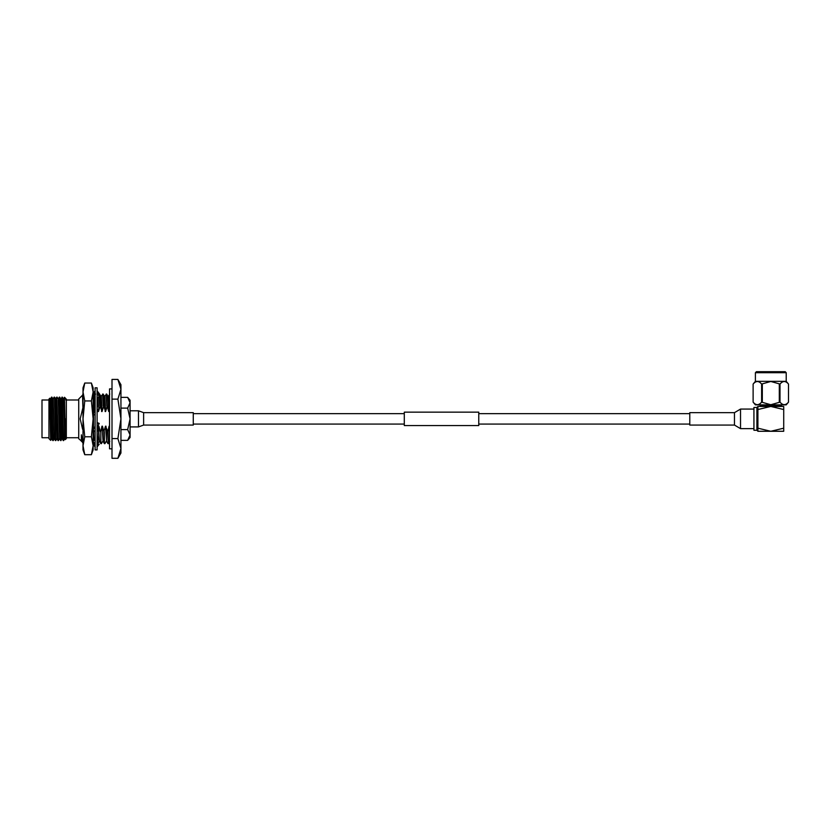 <?xml version="1.0" encoding="UTF-8"?>
<svg xmlns="http://www.w3.org/2000/svg" width="830" height="830" viewBox="0 0 830 830"><rect width="100%" height="100%" fill="white"/><g stroke="black" fill="none" stroke-linecap="round" stroke-linejoin="round"><path stroke-width="1.25" d="M478.765 418.86L478.765 425.562L404.293 425.562L404.293 412.157L478.765 412.157L478.765 418.86M112.008 448.823L109.519 448.823L109.519 388.897L112.008 388.897M95.118 418.86L95.118 387.828L97.11 387.828L97.11 449.891L95.118 449.891L95.118 418.86M93.136 393.545L95.118 393.545M97.152 393.545L99.237 393.545L97.11 390.806M93.136 393.358L95.118 390.806M93.52 395.651L95.077 393.545M93.686 396.107L94.568 395.775M93.136 444.185L95.118 444.693M93.136 444.372L95.118 446.914M97.11 446.914L99.237 444.185L97.11 444.693M93.136 441.56L95.118 444.237M97.11 443.272L97.11 441.342L99.237 437.337L97.11 437.109M97.11 438.873L99.237 437.337L99.548 441.363L100.907 443.687L100.762 431.61L100.907 443.687M95.118 439.195L93.136 441.218M93.136 430.075L95.118 431.88M97.11 427.243L99.237 423.425L97.11 422.563M97.11 423.186L99.237 423.425M95.118 426.433L93.136 429.712M93.136 414.388L95.118 415.156M93.136 414.315L95.118 414.533M97.11 411.286L99.237 407.779L97.11 405.849M95.118 410.487L93.136 414.056M93.136 400.444L95.118 400.61M95.118 396.346L93.136 400.247L95.118 398.857M97.11 398.535L99.237 396.367L97.11 393.482M83.01 411.96L83.01 443.687M93.136 396.035C93.261 393.804 93.385 393.451 93.52 394.966L93.52 395.817M93.313 395.454L93.417 394.146M93.52 443.521L93.52 442.079M93.956 440.377L93.52 430.428M84.753 454.695L83.01 449.891L83.01 387.828L84.753 383.035L83.01 391.988L84.753 400.942L83.01 418.86L84.753 436.777L83.01 445.741L84.753 454.695L91.393 454.695L93.136 445.741L93.136 449.891L91.393 454.695M83.394 387.901L84.753 383.035L91.393 383.035L93.136 391.988L91.393 400.942L84.753 400.942M92.753 387.901L91.393 383.035L93.136 387.828L93.136 418.86L91.393 436.777L84.753 436.777M91.393 400.942L93.136 418.86L93.136 445.741L91.393 436.777M82.627 395.381L83.01 394.032M82.793 394.229L83.01 397.124M93.52 394.032L93.52 394.966M93.136 395.817L93.323 400.06M93.334 400.517L93.52 414.357M93.52 430.262L93.52 414.616M143.621 425.064L138.486 426.921L138.486 410.798L143.621 412.655L143.621 425.064L193.276 425.064L193.276 412.655L143.621 412.655M41.998 437.732L41.998 399.998L41.998 437.732L48.949 437.732M50.9 435.003L50.713 440.377L48.949 438.624L48.949 399.106L49.883 398.172L50.277 398.846L51.719 437.566M49.468 418.86C49.748 392.165 50.018 392.165 50.288 418.86C50.516 437.991 50.713 448.086 50.931 433.053M64.491 397.269L65.715 398.504L66.058 400.319L66.327 399.106L66.327 438.624L65.321 439.63L64.885 438.873L63.578 398.846L64.491 397.269L64.906 418.86C65.176 445.648 65.456 445.648 65.736 418.86M51.242 402.726L51.885 397.124L52.964 437.701L53.193 440.595L53.483 435.003M50.412 400.164L51.553 397.114L51.771 400.029L53.182 440.606M64.273 402.726L64.335 400.797M61.991 402.726L62.136 398.784M61.669 402.726L62.312 397.124L63.391 437.701L63.62 440.595L63.91 435.003M60.839 400.164L61.98 397.114L62.198 400.029L63.609 440.606M59.065 402.726L59.708 397.124L60.995 440.606L62.136 437.566M59.376 397.114L60.995 440.606M56.793 438.873L55.786 440.606L55.569 437.701L54.49 397.124L55.766 398.846L56.762 397.114L58.173 437.701L58.391 440.606L59.397 438.873M56.762 397.114L58.391 440.606M54.479 397.114L55.786 440.606M53.016 438.935L53.162 435.003M81.838 441.384L78.736 438.717L78.736 399.002L82.523 395.215L82.907 407.727L80.178 418.86L82.627 429.359M94.112 442.878L93.811 443.687L93.614 442.203M97.11 431.61L97.369 436.881M97.473 439.651L97.805 443.687L99.154 441.363M98.417 395.256L99.59 394.053L100.15 406.109L98.5 411.545L97.753 410.217M99.133 394.032L99.714 406.109M100.907 396.335L103.138 394.053L103.698 406.109L102.049 411.545L100.15 406.109M102.681 394.032L103.252 406.109M104.31 431.61L104.445 443.687L103.875 431.61L105.524 426.174L106.665 441.384M104.445 396.335L106.686 394.053L107.246 406.109L105.597 411.545L103.698 406.109M106.219 394.032L106.8 406.109M105.524 426.174L107.859 431.61L108.44 443.687L109.788 441.363M107.412 431.61L108.44 443.687M94.174 400.828L94.516 411.545L93.52 407.623M93.136 395.153L94.101 399.189M93.676 431.61L93.904 430.77M95.045 431.808L95.118 434.256M97.577 398.058L97.919 406.576M98.013 409.802L98.054 411.545M97.224 431.61L98.428 426.174L98.78 437.161M98.801 437.773L99.133 441.384M99.59 394.053L100.928 396.356L101.602 411.545M100.762 431.61L101.976 426.174L103.117 441.384M103.138 394.053L104.476 396.356L105.151 411.545M106.686 394.053L108.014 396.356L108.44 402.934L108.699 411.545L107.246 406.109M107.859 431.61L109.072 426.174L109.519 439.257M95.564 394.053L94.236 396.356L94.506 398.576M94.63 400.994L94.942 411.078M97.992 397.632L98.376 406.99M98.438 409.107L98.5 411.545M98.428 426.174L99.227 437.327M101.343 396.335L102.049 411.545M101.976 426.174L103.096 441.363L104.424 443.666M104.891 396.335L105.597 411.545M109.747 394.053L108.419 396.356L108.699 411.545M105.97 426.174L106.645 441.363L107.973 443.666M98.874 426.174L100.326 431.61M102.422 426.174L103.875 431.61M109.519 409.501L109.145 411.545M117.891 438.582L120.941 448.449L117.891 458.305L112.008 458.305L112.008 438.582L117.891 438.582L120.941 418.86L120.941 453.024L117.891 458.305M112.008 438.582L112.008 379.414L117.891 379.414L120.941 389.28L117.891 399.137L120.941 418.86L120.941 384.705L117.891 379.414M112.008 399.137L117.891 399.137M81.402 441.384L81.402 434.837L82.627 442.608M50.547 398.846L51.854 438.873L52.85 440.595M54.147 397.124L53.151 398.846L54.033 428.871L54.458 438.873L55.454 440.595M55.776 398.836L57.063 438.873L58.059 440.595M58.235 400.164L59.667 438.873L60.663 440.595M60.974 398.846L62.281 438.873L63.267 440.595M53.172 398.836L54.324 437.566M55.486 398.846L57.073 438.894M58.38 398.836L59.687 438.894M60.424 402.726L62.001 438.873M63.588 398.836L64.75 437.566M81.402 434.837L82.398 442.359M127.664 440.357L130.082 434.982L127.664 429.608L130.082 418.86L127.664 408.111L130.082 402.737L127.664 397.363L130.082 400.247L130.082 437.483L127.664 440.357L120.941 440.357M130.082 402.737L130.04 402.135M127.664 408.111L120.941 408.111M127.664 429.608L120.941 429.608M127.664 397.363L120.941 397.363M734.467 425.064L740.526 428.643L740.526 409.076L734.467 412.655L689.782 412.655L689.782 425.064L734.467 425.064L734.467 412.655M755.404 372.691L756.4 371.695L785.222 371.695L786.217 372.691L755.404 372.691L755.404 381.333L786.217 381.333L788.5 384.062C785.668 380.69 782.835 380.69 780.003 384.062L770.811 381.468L761.618 384.062C758.796 380.69 755.964 380.69 753.121 384.062L753.121 402.135C755.943 405.507 758.776 405.507 761.618 402.135L770.811 404.729L780.003 402.135C782.825 405.507 785.657 405.507 788.5 402.135L788.5 384.062L788.5 402.135L786.217 404.864L755.404 404.864L753.121 402.135L753.121 384.062L755.404 381.333M780.989 404.864L780.989 405.455L760.633 405.455L759.637 406.451M757.904 428.187L757.904 431.278L770.811 431.278L783.717 428.187L783.717 431.278L770.811 431.278L757.904 428.187L757.904 406.472L757.904 409.532L770.811 406.451L783.717 406.451L783.717 428.187M756.908 407.468L753.931 407.468L753.931 430.262L756.908 430.262L756.908 407.468L757.904 406.472M783.717 409.532L770.811 406.451L757.904 406.451L757.904 409.532M780.003 402.135L780.003 384.062M762.314 402.135L762.314 384.062M779.308 384.062L779.308 402.135M761.618 384.062L761.618 402.135M689.782 424.078L478.765 424.078M404.293 424.078L193.276 424.078M689.782 413.651L478.765 413.651M404.293 413.651L193.276 413.651M130.082 410.798L138.486 410.798M64.626 435.003L63.298 435.003M61.731 435.003L60.694 435.003M52.549 435.003L51.304 435.003M78.736 399.998L66.327 399.998M48.949 399.998L41.998 399.998M101.364 443.666L102.702 441.363M104.912 443.666L106.25 441.363M78.736 437.732L66.327 437.732M58.37 398.846L59.366 397.124M63.62 440.595L64.616 438.873M62.312 397.124L63.308 398.846M59.708 397.124L60.704 398.846M57.104 397.124L58.09 398.846M53.193 440.595L54.189 438.873M51.885 397.124L52.881 398.846M50.713 440.377L51.574 438.873M64.688 402.726L63.858 402.726M62.292 402.726L59.999 402.726M83.197 396.356L82.533 395.225M130.082 426.921L138.486 426.921M760.633 404.864L760.633 405.455M756.908 430.262L757.904 431.247M753.931 409.076L740.526 409.076M753.931 428.643L740.526 428.643M780.989 405.455L781.985 406.451M786.217 372.691L786.217 381.333"/></g></svg>

